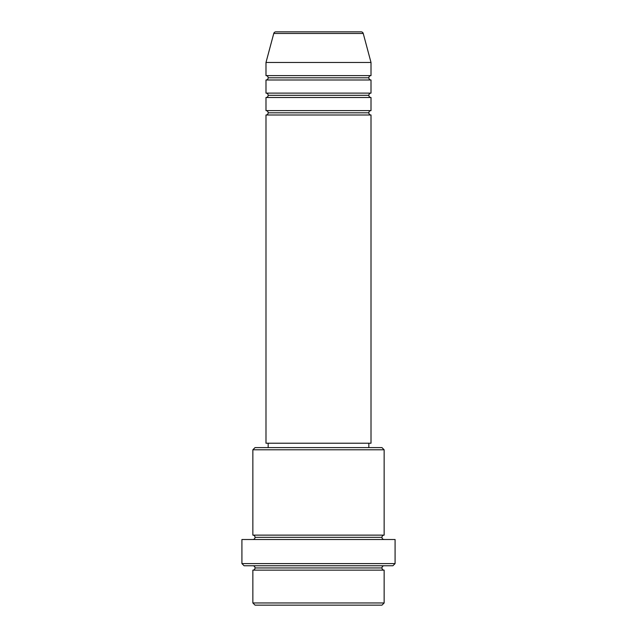 <?xml version="1.0" encoding="UTF-8"?>
<svg xmlns="http://www.w3.org/2000/svg" width="637" height="637" viewBox="0 0 637 637"><rect width="100%" height="100%" fill="white"/><g stroke="black" fill="none" stroke-linecap="round" stroke-linejoin="round"><path stroke-width="0.96" d="M361.131 31.85L275.869 31.85A2.19 2.19 0 0 0 273.759 33.474L363.241 33.474A2.19 2.19 0 0 0 361.131 31.85L275.869 31.85A2.19 2.19 0 0 0 273.759 33.474L265.987 62.482L371.013 62.482L363.241 33.474L273.759 33.474L265.987 62.482L265.987 75.612A2.19 2.19 0 0 1 268.169 77.802A2.19 2.19 0 0 1 265.987 79.991L265.987 93.121A2.19 2.19 0 0 1 268.169 95.303A2.19 2.19 0 0 1 265.987 97.493L265.987 110.623A2.19 2.19 0 0 1 268.169 112.813A2.19 2.19 0 0 1 265.987 115.002L265.987 443.225L371.013 443.225L371.013 115.002A2.19 2.19 0 0 1 368.831 112.813A2.19 2.19 0 0 1 371.005 110.623L371.013 97.493A2.19 2.19 0 0 1 368.831 95.303A2.19 2.19 0 0 1 371.005 93.121L371.013 79.991A2.19 2.19 0 0 1 368.831 77.802A2.19 2.19 0 0 1 371.005 75.612L371.013 62.482L265.987 62.482L265.987 75.612L371.013 75.612A2.19 2.19 0 0 0 368.831 77.802L268.169 77.802A2.19 2.19 0 0 0 265.987 75.612L371.013 75.612L371.013 62.482L363.241 33.474A2.19 2.19 0 0 0 361.131 31.85M252.857 602.96L255.047 605.15L381.953 605.15L384.143 602.96L252.857 602.96L384.143 602.96L384.143 570.139A2.19 2.19 0 0 1 381.953 567.949A2.19 2.19 0 0 1 384.143 565.76A2.19 2.19 0 0 0 381.953 567.949L255.047 567.949A2.19 2.19 0 0 1 252.857 570.139L252.857 602.96L252.857 570.139A2.19 2.19 0 0 0 255.047 567.949A2.19 2.19 0 0 0 252.857 565.76A2.19 2.19 0 0 1 255.047 567.949L381.953 567.949A2.19 2.19 0 0 0 384.143 570.139L252.857 570.139L384.143 570.139L384.143 602.96L381.953 605.15L255.047 605.15L252.857 602.96M384.143 449.794L381.953 447.604L255.047 447.604L252.857 449.794L384.143 449.794L252.857 449.794L252.857 535.128A2.19 2.19 0 0 1 255.047 537.317A2.19 2.19 0 0 1 252.857 539.507A2.19 2.19 0 0 0 255.047 537.317L381.953 537.317A2.19 2.19 0 0 1 384.143 535.128L384.143 449.794L384.143 535.128A2.19 2.19 0 0 0 381.953 537.317A2.19 2.19 0 0 0 384.143 539.507A2.19 2.19 0 0 1 381.953 537.317L255.047 537.317A2.19 2.19 0 0 0 252.857 535.128L384.143 535.128L252.857 535.128L252.857 449.794L255.047 447.604L381.953 447.604L384.143 449.794M241.917 563.578L244.098 565.76L392.902 565.76L395.083 563.578L241.917 563.578L395.083 563.578L395.083 539.507L241.917 539.507L241.917 563.578L241.917 539.507L395.083 539.507L395.083 563.578L392.902 565.76L244.098 565.76L241.917 563.578M265.987 110.623L371.013 110.623A2.19 2.19 0 0 0 368.831 112.813L268.169 112.813A2.19 2.19 0 0 0 265.987 110.623L265.987 97.493A2.19 2.19 0 0 0 268.169 95.303A2.19 2.19 0 0 0 265.987 93.121L371.013 93.121A2.19 2.19 0 0 0 368.831 95.303L268.169 95.303L368.831 95.303A2.19 2.19 0 0 0 371.005 97.493L265.987 97.493L371.013 97.493L371.013 110.623L265.987 110.623M371.013 115.002L265.987 115.002A2.19 2.19 0 0 0 268.169 112.813L368.831 112.813A2.19 2.19 0 0 0 371.005 115.002L371.013 443.225L265.987 443.225L265.987 115.002L371.013 115.002M368.831 447.604L368.831 443.225L368.831 447.604M268.169 443.225L268.169 447.604L268.169 443.225M371.013 79.991L265.987 79.991A2.19 2.19 0 0 0 268.169 77.802L368.831 77.802A2.19 2.19 0 0 0 371.013 79.991L371.013 93.121L265.987 93.121L265.987 79.991L371.013 79.991"/></g></svg>
